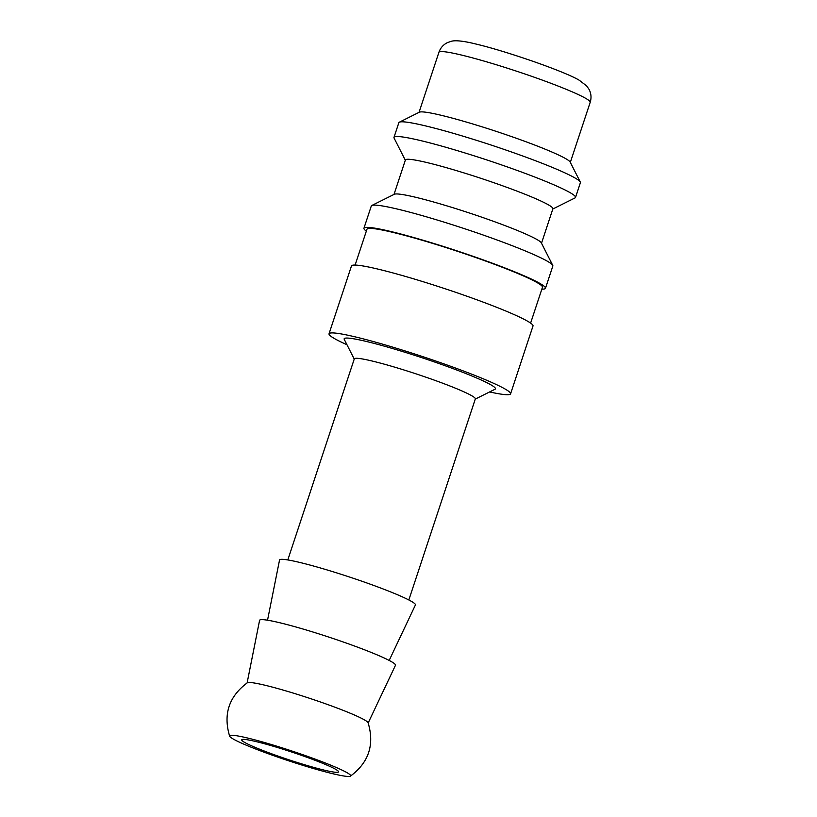 <?xml version="1.0" encoding="UTF-8"?>
<svg xmlns="http://www.w3.org/2000/svg" width="817" height="817" viewBox="0 0 817 817"><rect width="100%" height="100%" fill="white"/><g stroke="black" fill="none" stroke-linecap="round" stroke-linejoin="round"><path stroke-width="1.23" d="M510.574 393.835L533.011 325.973A95.609 7.741 -161.7 0 0 410.675 277.954A95.609 7.741 -161.7 0 0 351.473 265.933L329.026 333.796A95.609 7.741 18.3 0 1 388.238 345.805A95.609 7.741 18.3 0 1 510.574 393.835A95.609 7.741 18.3 0 1 489.618 391.946M346.98 344.764A95.609 7.741 18.3 0 1 329.026 333.796M530.611 323.093L542.457 287.278A92.423 7.476 -161.7 0 0 424.197 240.862A92.423 7.476 -161.7 0 0 366.966 229.24L355.119 265.055M541.834 289.157A95.609 7.741 -161.7 0 0 545.48 288.278L552.833 266.036A95.609 7.741 -161.7 0 0 552.731 265.341A95.609 7.741 -161.7 0 0 430.498 218.016A95.609 7.741 -161.7 0 0 371.786 205.496A95.609 7.741 -161.7 0 0 371.296 205.996L363.943 228.239A95.609 7.741 -161.7 0 0 366.343 231.119M545.48 288.278A95.609 7.741 -161.7 0 0 423.145 240.259A95.609 7.741 -161.7 0 0 363.943 228.239M552.731 265.341L541.344 242.884A77.676 6.291 -161.7 0 0 442.028 204.424A77.676 6.291 -161.7 0 0 394.325 194.262L371.786 205.496M541.508 243.2L552.895 208.764A77.676 6.291 -161.7 0 0 453.496 169.742A77.676 6.291 -161.7 0 0 405.395 159.979L394.008 194.426M552.813 209.009L575.025 197.928A95.609 7.741 -161.7 0 0 575.525 197.428A95.609 7.741 -161.7 0 0 453.19 149.409A95.609 7.741 -161.7 0 0 393.988 137.389A95.609 7.741 -161.7 0 0 394.09 138.083L405.314 160.224M575.525 197.428L580.387 182.722A95.609 7.741 -161.7 0 0 580.284 182.028A95.609 7.741 -161.7 0 0 458.051 134.703A95.609 7.741 -161.7 0 0 399.339 122.193A95.609 7.741 -161.7 0 0 398.849 122.683L393.988 137.389M580.284 182.028L570.164 162.062A79.668 6.444 -161.7 0 0 468.294 122.632A79.668 6.444 -161.7 0 0 419.376 112.195L399.339 122.193M408.837 599.964L475.331 398.9A63.736 5.157 -161.7 0 0 393.774 366.884A63.736 5.157 -161.7 0 0 354.302 358.877L287.809 559.941M350.422 776.15C368.804 762.475 374.686 744.675 368.089 722.739A63.736 5.157 -161.7 0 0 364.362 719.828A63.736 5.157 -161.7 0 0 286.553 691.08A63.736 5.157 -161.7 0 0 247.316 682.798C228.944 696.472 223.051 714.272 229.648 736.209A63.736 5.157 -161.7 0 0 233.386 739.109A63.736 5.157 -161.7 0 0 298.093 763.854A63.736 5.157 -161.7 0 0 350.422 776.15A63.736 5.157 -161.7 0 0 346.898 772.606A63.736 5.157 -161.7 0 0 269.099 743.858A63.736 5.157 -161.7 0 0 229.648 736.209M368.171 722.974L395.469 665.293A71.559 5.79 -161.7 0 0 303.914 629.294A71.559 5.79 -161.7 0 0 259.581 620.358L247.112 682.93M389.178 660.432L415.414 604.978A71.559 5.79 -161.7 0 0 323.869 568.979A71.559 5.79 -161.7 0 0 279.537 560.043L267.537 620.205M354.231 359.072L344.243 339.372A79.668 6.444 18.3 0 1 393.498 348.808A79.668 6.444 18.3 0 1 495.031 389.239L475.259 399.105M306.978 765.458A50.991 4.126 18.3 0 1 241.73 739.855A50.991 4.126 18.3 0 1 273.307 746.258A50.991 4.126 18.3 0 1 338.555 771.871A50.991 4.126 18.3 0 1 306.978 765.458M438.913 52.298C440.516 47.815 443.396 44.578 447.532 42.576L451.566 41.218C453.19 40.83 458.531 39.665 476.117 44.077C507.132 51.41 565.17 71.651 579.202 80.219L586.626 85.887L589.067 89.38C591.202 93.455 591.569 97.774 590.191 102.329A79.668 6.444 -161.7 0 0 585.503 98.244A79.668 6.444 -161.7 0 0 488.249 62.317A79.668 6.444 -161.7 0 0 438.913 52.298L419.039 112.368M590.191 102.329L570.327 162.399"/></g></svg>
